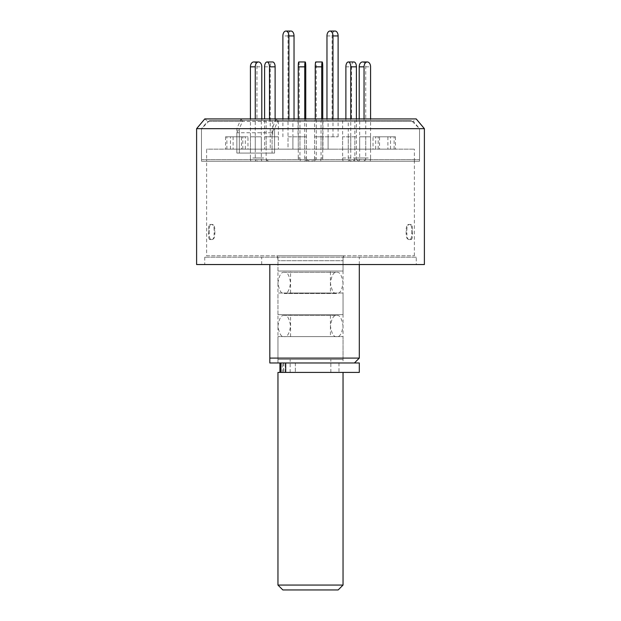 <?xml version="1.0" encoding="UTF-8"?>
<svg xmlns="http://www.w3.org/2000/svg" width="621" height="621" viewBox="0 0 621 621"><rect width="100%" height="100%" fill="white"/><g stroke="black" fill="none" stroke-linecap="round" stroke-linejoin="round"><path stroke-width="0.47" stroke-dasharray="3.1 2.33" d="M277.199 255.782L343.801 255.782A16.27 16.27 0 0 0 343.04 260.696L277.96 260.696L343.04 260.696L343.04 362.975L277.96 362.975L277.96 260.696A16.27 16.27 0 0 0 277.199 255.782L343.801 255.782M213.438 225.012L212.366 224.437L213.112 224.911L210.465 224.911C209.681 225.431 209.285 227.294 209.285 230.492L209.285 233.496C209.285 236.686 209.673 238.542 210.465 239.077L213.112 239.077C214.222 238.557 214.804 236.694 214.882 233.496L214.882 230.492C214.812 227.302 214.222 225.446 213.112 224.911L213.438 225.019M210.465 239.077L209.673 239.543L212.366 239.543L213.438 238.969L212.366 239.543C213.477 239.015 214.066 237.152 214.129 233.97L214.882 233.496M206.622 255.782L414.378 255.782L206.622 255.782L206.622 159.589L414.378 159.589L206.622 159.589M414.378 255.782L414.378 159.589M416.256 257.21L204.744 257.21L416.256 257.21L416.256 264.538L204.744 264.538L416.256 264.538M204.744 257.21L204.744 264.538M201.483 159.589L419.517 159.589L201.483 159.589L201.483 128.671L419.517 128.671L274.567 128.671L277.711 121.312L276.252 118.914L416.202 118.914L413.338 121.312L419.517 128.671L201.483 128.671L419.517 128.671L201.483 128.671L207.662 121.312L242.485 121.312L239.333 128.671L239.333 153.084L236.857 153.084L272.083 153.084L272.083 128.671L424.391 128.671M277.711 121.312L413.338 121.312L207.662 121.312L204.798 118.914L241.026 118.914L236.857 128.671L236.857 153.084L274.567 153.084L239.333 153.084L274.567 153.084L274.567 128.671L239.333 128.671L239.333 153.084L236.857 153.084L236.857 132.739L272.083 132.739L272.083 153.084L274.567 153.084L274.567 128.671L239.333 128.671M419.517 159.589L419.517 128.671L411.381 120.536L209.619 120.536L201.483 128.671L201.483 161.219L419.517 161.219L419.517 128.671L274.567 128.671M359.311 264.538L359.311 257.21L261.689 257.21L359.311 257.21M261.689 264.538L269.825 264.538L261.689 264.538L261.689 257.21M276.252 118.914L272.083 128.671M236.857 128.671L196.609 128.671M241.026 118.914L242.485 121.312M424.391 264.538L196.609 264.538M359.311 358.092L269.825 358.092L269.825 264.538M359.311 362.975L269.825 362.975M277.96 362.975L343.04 362.975M407.562 225.012L408.634 224.437L407.888 224.911L410.535 224.911C411.319 225.431 411.715 227.294 411.715 230.492L411.715 233.496C411.715 236.686 411.327 238.542 410.535 239.077L407.888 239.077C406.778 238.557 406.196 236.694 406.118 233.496L406.118 230.492C406.188 227.302 406.778 225.446 407.888 224.911L407.562 225.019M410.535 239.077L411.327 239.543L408.634 239.543L407.562 238.969L408.634 239.543C407.523 239.015 406.934 237.152 406.871 233.97L406.118 233.496M411.327 239.543C412.111 239.023 412.507 237.168 412.507 233.97L412.507 230.018C412.507 226.836 412.111 224.973 411.327 224.437L408.634 224.437C407.523 224.965 406.941 226.82 406.871 230.018L406.871 233.97M406.118 230.492L406.871 230.018M411.715 233.496L412.507 233.97M412.507 230.018L411.715 230.492M410.535 224.911L411.327 224.437M209.673 239.543C208.889 239.023 208.493 237.168 208.493 233.97L208.493 230.018C208.493 226.836 208.889 224.973 209.673 224.437L212.366 224.437C213.477 224.965 214.059 226.82 214.129 230.018L214.129 233.97M214.882 230.492L214.129 230.018M209.285 233.496L208.493 233.97M208.493 230.018L209.285 230.492M210.465 224.911L209.673 224.437M359.311 372.414L279.939 372.414L282.322 372.414L282.322 362.975L310.5 362.975L282.322 362.975M291.016 372.414L338.973 372.414L291.016 372.414M310.5 362.975L338.973 362.975L310.5 362.975M283.766 362.975L283.766 372.414L280.902 372.414L343.04 372.414L277.96 372.414M283.766 372.414L282.322 372.414M284.263 315.46L336.737 315.46C333.756 314.863 331.653 318.387 330.434 326.041C331.653 333.687 333.756 337.219 336.737 336.613C339.718 337.219 341.822 333.687 343.04 326.041C341.822 318.387 339.718 314.863 336.737 315.46L284.263 315.46C287.244 314.863 289.347 318.387 290.566 326.041C289.347 333.687 287.244 337.219 284.263 336.613L336.737 336.613L284.263 336.613C281.282 337.219 279.178 333.687 277.96 326.041C279.178 318.387 281.282 314.863 284.263 315.46M284.263 272.347L336.737 272.347C333.756 271.742 331.653 275.266 330.434 282.92C331.653 290.574 333.756 294.098 336.737 293.5C339.718 294.098 341.822 290.574 343.04 282.92C341.822 275.266 339.718 271.742 336.737 272.347L284.263 272.347C287.244 271.742 289.347 275.266 290.566 282.92C289.347 290.574 287.244 294.098 284.263 293.5L336.737 293.5L284.263 293.5C281.282 294.098 279.178 290.574 277.96 282.92C279.178 275.266 281.282 271.742 284.263 272.347M288.02 136.806L298.041 136.806L288.02 136.806L288.02 149.156L282.889 149.156L298.041 149.156L288.02 149.156L288.02 35.933A4.883 3.004 90 0 1 291.024 31.05M292.91 136.806L292.91 149.156L298.041 149.156L282.889 149.156L292.91 149.156L292.91 120.536L298.041 120.536L298.041 136.806M282.889 136.806L282.889 118.914M288.905 118.914L288.905 120.536L292.91 120.536M294.028 118.914L294.028 120.536L288.905 120.536M298.041 120.536L294.028 120.536M269.483 118.914L269.483 120.536L278.371 120.536L278.371 149.156L264.6 149.156L270.236 149.156L270.236 66.843A4.883 2.437 90 0 1 272.673 61.968M278.371 136.806L278.371 149.156L270.236 149.156L270.236 136.806L264.6 136.806L278.371 136.806L270.236 136.806M272.735 120.536L272.735 136.806M264.6 136.806L264.6 149.156L272.735 149.156L264.6 149.156L264.6 118.914M275.119 118.914L275.119 120.536L269.483 120.536M278.371 120.536L275.119 120.536M206.622 161.219L414.378 161.219L206.622 161.219L206.622 149.156L414.378 149.156L206.622 149.156M414.378 161.219L414.378 149.156M419.517 128.671L419.517 161.219L201.483 161.219L419.517 161.219L201.483 161.219L201.483 128.671M236.857 132.739L238.922 128.671M274.148 128.671L272.083 132.739M209.619 120.536L411.381 120.536M241.453 149.156L225.539 149.156L242.811 149.156L241.453 149.156L241.453 136.806L225.539 136.806L241.453 136.806M261.309 149.156L250.426 149.156L266.145 149.156L261.309 149.156L261.309 136.806L250.426 136.806L261.309 136.806M299.959 149.156L306.432 149.156L299.959 149.156L299.959 136.806L298.259 136.806L306.432 136.806L299.959 136.806M342.629 149.156L356.4 149.156L342.629 149.156L342.629 136.806L356.4 136.806L342.629 136.806M373.027 149.156L390.539 149.156L373.027 149.156L373.027 136.806L390.539 136.806L373.027 136.806M379.547 149.156L395.461 149.156L378.189 149.156L379.547 149.156L379.547 136.806L395.461 136.806L379.547 136.806M359.691 149.156L370.574 149.156L354.855 149.156L359.691 149.156L359.691 136.806L370.574 136.806L359.691 136.806M321.041 149.156L314.568 149.156L321.041 149.156L321.041 136.806L322.741 136.806L314.568 136.806L321.041 136.806M247.973 149.156L230.461 149.156L247.973 149.156L247.973 136.806L230.461 136.806L247.973 136.806M328.09 136.806L328.09 149.156L322.959 149.156L338.111 149.156L328.09 149.156L328.09 120.536L322.959 120.536L322.959 149.156L322.959 136.806L338.111 136.806L322.959 136.806M338.111 136.806L338.111 118.914M332.98 136.806L332.98 118.914M230.461 149.156L230.461 136.806M245.326 149.156L245.326 136.806M233.108 136.806L233.108 149.156M316.268 149.156L316.268 136.806M314.568 149.156L314.568 136.806M322.741 136.806L322.741 149.156M365.738 149.156L365.738 136.806M354.855 149.156L354.855 136.806M370.574 136.806L370.574 149.156M394.11 149.156L394.11 136.806M378.189 149.156L378.189 136.806M395.461 136.806L395.461 149.156M390.539 149.156L390.539 136.806M375.674 149.156L375.674 136.806M387.892 136.806L387.892 149.156M356.4 149.156L356.4 136.806M348.265 149.156L348.265 136.806M350.764 136.806L350.764 149.156M304.732 149.156L304.732 136.806M306.432 149.156L306.432 136.806M298.259 136.806L298.259 149.156M255.262 149.156L255.262 136.806M266.145 149.156L266.145 136.806M250.426 136.806L250.426 149.156M226.89 149.156L226.89 136.806M242.811 149.156L242.811 136.806M225.539 136.806L225.539 149.156M328.09 149.156L338.111 149.156L328.09 149.156M335.099 31.05A4.883 3.004 -90 0 0 332.095 35.933L332.095 120.536L328.09 120.536M326.972 118.914L326.972 120.536L332.095 120.536M322.959 120.536L326.972 120.536M261.79 118.914L261.79 120.536L266.145 120.536L266.145 157.959A3.252 2.422 -90 0 0 266.789 160.171L265.951 161.219L250.837 161.219L255.068 161.219L255.906 160.171A3.252 2.422 90 0 1 255.262 157.959L255.262 118.914M266.145 120.536L261.309 120.536L261.309 157.959A9.765 7.258 -90 0 0 261.728 161.219M266.789 160.171L268.645 161.219L257.746 161.219L255.906 160.171M265.951 161.219L268.645 161.219M257.746 161.219L255.068 161.219M261.309 157.959L250.426 157.959A9.765 7.258 -90 0 0 250.837 161.219M250.426 157.959L250.426 118.914M253.694 61.968A4.883 3.268 -90 0 1 256.954 66.843L256.954 120.536L261.79 120.536M261.309 120.536L256.954 120.536M305.749 118.914L305.749 120.536L306.432 120.536L306.432 157.959A3.252 3.237 -90 0 0 307.294 160.171L306.169 161.219L298.81 161.219L304.469 161.219L305.594 160.171A3.252 3.237 90 0 1 304.732 157.959L304.732 118.914M306.432 120.536L299.959 120.536L299.959 157.959A9.765 9.711 -90 0 0 300.51 161.219M307.294 160.171L309.677 161.219L307.977 161.219L305.594 160.171M306.169 161.219L309.677 161.219M307.977 161.219L304.469 161.219M299.959 157.959L298.259 157.959A9.765 9.711 -90 0 0 298.81 161.219M298.259 157.959L298.259 118.914M298.771 61.968A4.883 0.512 -90 0 1 299.275 66.843L299.275 120.536L305.749 120.536M299.959 120.536L299.275 120.536M353.962 61.968A4.883 2.437 -90 0 0 351.517 66.843L351.517 120.536L348.265 120.536L348.265 157.959A3.252 2.818 90 0 0 349.018 160.171L348.039 161.219L356.175 161.219L357.153 160.171A3.252 2.818 -90 0 1 356.4 157.959L356.4 118.914M348.265 120.536L342.629 120.536L342.629 157.959A9.765 8.453 90 0 0 343.11 161.219M349.018 160.171L351.02 161.219L359.171 161.219L357.153 160.171M348.039 161.219L351.02 161.219M359.171 161.219L356.175 161.219M342.629 157.959L350.764 157.959A9.765 8.453 90 0 0 351.245 161.219M350.764 157.959L350.764 118.914M345.881 118.914L345.881 120.536L351.517 120.536M342.629 120.536L345.881 120.536M359.21 118.914L359.21 120.536L354.855 120.536L354.855 157.959A3.252 2.422 90 0 1 354.211 160.171L352.355 161.219L363.254 161.219L365.094 160.171A3.252 2.422 -90 0 0 365.738 157.959L365.738 66.843A4.883 3.268 90 0 0 362.47 61.968M354.211 160.171L355.049 161.219L370.163 161.219L365.932 161.219L365.094 160.171M354.855 120.536L359.691 120.536L359.691 157.959A9.765 7.258 90 0 1 359.272 161.219M355.049 161.219L352.355 161.219M363.254 161.219L365.932 161.219M359.691 157.959L370.574 157.959A9.765 7.258 90 0 1 370.163 161.219M370.574 157.959L370.574 118.914M364.046 118.914L364.046 120.536L359.21 120.536M359.691 120.536L364.046 120.536M315.251 118.914L315.251 120.536L314.568 120.536L314.568 157.959A3.252 3.237 90 0 1 313.706 160.171L311.323 161.219L313.023 161.219L315.406 160.171A3.252 3.237 -90 0 0 316.268 157.959L316.268 66.843A4.883 0.512 90 0 0 315.763 61.968M313.706 160.171L314.831 161.219L322.19 161.219L316.531 161.219L315.406 160.171M314.568 120.536L321.041 120.536L321.041 157.959A9.765 9.711 90 0 1 320.49 161.219M314.831 161.219L311.323 161.219M313.023 161.219L316.531 161.219M321.041 157.959L322.741 157.959A9.765 9.711 90 0 1 322.19 161.219M322.741 157.959L322.741 118.914M321.725 118.914L321.725 120.536L315.251 120.536M321.041 120.536L321.725 120.536M330.838 372.414L290.162 372.414L330.838 372.414L330.838 359.396L290.162 359.396L330.838 359.396M290.162 372.414L290.162 359.396M343.04 359.396L277.96 359.396L343.04 359.396L343.04 336.613L277.96 336.613L343.04 336.613M277.96 359.396L277.96 336.613M330.434 336.613L290.566 336.613L330.434 336.613L330.434 314.645L290.566 314.645L330.434 314.645M290.566 336.613L290.566 314.645M343.04 314.645L277.96 314.645L343.04 314.645L343.04 293.011L277.96 293.011L343.04 293.011M277.96 314.645L277.96 293.011M330.434 293.011L290.566 293.011L330.434 293.011L330.434 271.043L290.566 271.043L330.434 271.043M290.566 293.011L290.566 271.043M343.04 271.043L277.96 271.043L343.04 271.043L343.04 255.782L277.96 255.782L343.04 255.782M277.96 271.043L277.96 255.782M343.04 585.067L277.96 585.067M282.842 589.95L338.158 589.95M283.587 362.975L283.587 372.414M285.264 372.414L285.264 362.975L285.264 372.414M295.34 362.975L295.34 372.414L295.34 362.975M288.02 35.933L282.889 35.933M264.6 66.843L270.236 66.843M326.972 35.933L332.095 35.933M256.954 66.843L261.79 66.843M255.262 157.959L266.145 157.959M299.275 66.843L305.749 66.843M304.732 157.959L306.432 157.959M345.881 66.843L351.517 66.843M356.4 157.959L348.265 157.959M365.738 66.843L370.574 66.843M365.738 157.959L354.855 157.959M316.268 66.843L322.741 66.843M316.268 157.959L314.568 157.959M338.973 362.975L338.973 372.414"/><path stroke-width="0.93" d="M269.825 264.538L269.825 358.092L359.311 358.092L359.311 264.538M196.609 264.538L424.391 264.538L424.391 128.671L196.609 128.671L196.609 264.538M424.391 128.671L416.202 118.914L204.798 118.914L196.609 128.671M269.825 362.975L269.825 358.092L269.825 362.975L359.311 362.975L359.311 372.414L277.96 372.414L277.96 585.067L343.04 585.067L343.04 372.414M282.889 118.914L282.889 35.933A4.883 3.004 90 0 1 285.901 31.05L291.024 31.05A4.883 3.004 90 0 1 294.028 35.933L294.028 118.914M285.901 31.05A4.883 3.004 90 0 1 288.905 35.933L288.905 118.914M264.6 118.914L264.6 66.843A4.883 2.437 90 0 1 267.038 61.968L272.673 61.968A4.883 2.437 90 0 1 275.119 66.843L275.119 118.914M267.038 61.968A4.883 2.437 90 0 1 269.483 66.843L269.483 118.914M338.111 118.914L338.111 35.933A4.883 3.004 -90 0 0 335.099 31.05L329.976 31.05A4.883 3.004 -90 0 0 326.972 35.933L326.972 118.914M332.98 118.914L332.98 35.933A4.883 3.004 -90 0 0 329.976 31.05M255.262 118.914L255.262 66.843A4.883 3.268 -90 0 1 258.53 61.968L253.694 61.968A4.883 3.268 -90 0 0 250.426 66.843L250.426 118.914M258.53 61.968A4.883 3.268 -90 0 1 261.79 66.843L261.79 118.914M304.732 118.914L304.732 66.843A4.883 0.512 -90 0 1 305.237 61.968L298.771 61.968A4.883 0.512 -90 0 0 298.259 66.843L298.259 118.914M305.237 61.968A4.883 0.512 -90 0 1 305.749 66.843L305.749 118.914M356.4 118.914L356.4 66.843A4.883 2.437 -90 0 0 353.962 61.968L348.327 61.968A4.883 2.437 -90 0 0 345.881 66.843L345.881 118.914M350.764 118.914L350.764 66.843A4.883 2.437 -90 0 0 348.327 61.968M364.046 66.843L359.21 66.843A4.883 3.268 90 0 1 362.47 61.968L367.306 61.968A4.883 3.268 90 0 0 364.046 66.843L364.046 118.914M370.574 118.914L370.574 66.843A4.883 3.268 90 0 0 367.306 61.968M359.21 66.843L359.21 118.914M321.725 66.843L315.251 66.843A4.883 0.512 90 0 1 315.763 61.968L322.229 61.968A4.883 0.512 90 0 0 321.725 66.843L321.725 118.914M322.741 118.914L322.741 66.843A4.883 0.512 90 0 0 322.229 61.968M315.251 66.843L315.251 118.914M343.04 585.067L338.158 589.95L282.842 589.95L277.96 585.067M285.707 362.975L285.707 372.414M294.028 35.933L288.905 35.933M275.119 66.843L269.483 66.843M332.98 35.933L338.111 35.933M255.262 66.843L250.426 66.843M304.732 66.843L298.259 66.843M356.4 66.843L350.764 66.843M354.428 362.975L359.311 358.092M279.939 362.975L279.939 372.414M280.902 362.975L280.902 372.414"/></g></svg>
